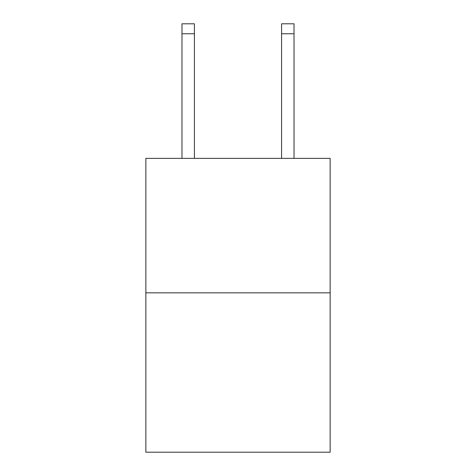 <?xml version="1.0" encoding="UTF-8"?>
<svg xmlns="http://www.w3.org/2000/svg" width="476" height="476" viewBox="0 0 476 476"><rect width="100%" height="100%" fill="white"/><g stroke="black" fill="none" stroke-linecap="round" stroke-linejoin="round"><path stroke-width="0.71" d="M330.136 292.835L330.136 158.365L145.864 158.365L145.864 452.2L330.136 452.2L330.136 292.835L145.864 292.835M281.578 158.365L281.578 23.8L294.025 23.8L294.025 158.365M281.578 23.8L294.025 23.8M194.422 158.365L194.422 33.76L181.975 33.76L181.975 23.8L194.422 23.8L194.422 33.76M181.975 158.365L181.975 33.76M281.578 33.76L294.025 33.76"/></g></svg>
